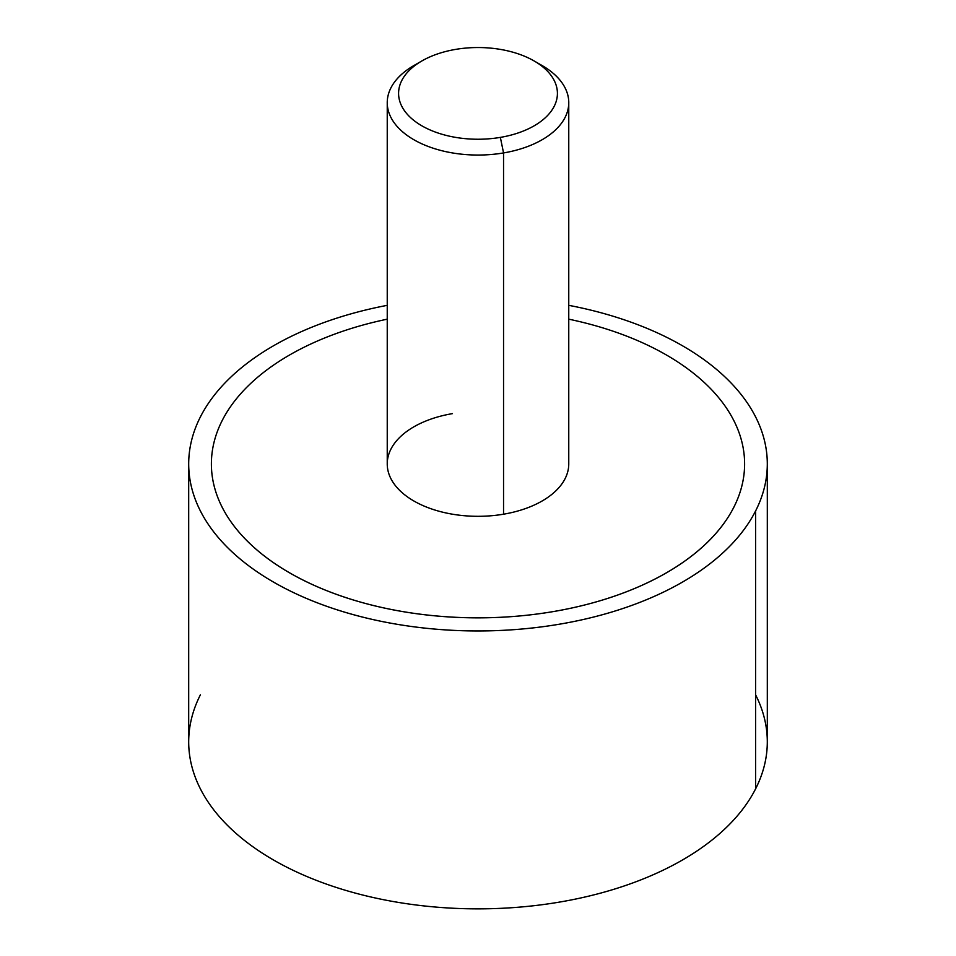 <?xml version="1.0" encoding="UTF-8"?>
<svg xmlns="http://www.w3.org/2000/svg" width="956" height="956" viewBox="0 0 956 956"><rect width="100%" height="100%" fill="white"/><g stroke="black" fill="none" stroke-linecap="round" stroke-linejoin="round"><path stroke-width="1.43" d="M767.31 463.923L767.31 741.832A289.31 167.025 180 0 1 755.598 788.855L755.598 510.958A289.31 167.025 0 0 0 767.31 463.923A289.31 167.025 0 0 0 568.76 305.334A289.31 167.025 180 0 1 755.598 510.958L755.598 788.855A289.31 167.025 0 0 0 755.598 694.809M387.24 305.334A289.31 167.025 0 0 0 200.401 416.9A289.31 167.025 0 0 0 188.691 463.923A289.31 167.025 0 0 0 436.856 629.263A289.31 167.025 0 0 0 755.598 510.958A289.31 167.025 180 0 1 396.549 624.196A289.31 167.025 180 0 1 200.401 416.9A289.31 167.025 180 0 1 387.24 305.334M200.401 694.809A289.31 167.025 0 0 0 396.549 902.106A289.31 167.025 0 0 0 755.598 788.855A289.31 167.025 180 0 1 436.856 907.16A289.31 167.025 180 0 1 188.691 741.832L188.691 463.923M211.384 463.923A266.616 153.928 0 0 0 289.477 572.775A266.616 153.928 0 0 0 553.058 611.625A266.616 153.928 0 0 0 666.523 572.775A266.616 153.928 0 0 0 733.826 507.266A266.616 153.928 0 0 0 744.616 463.923M534.153 60.969L542.183 65.594A90.76 52.401 180 0 1 503.549 152.936L500.358 137.389A79.42 45.852 0 0 0 534.153 60.969A79.42 45.852 0 0 0 455.642 49.389A79.42 45.852 0 0 0 421.847 60.969A79.42 45.852 0 0 0 409.694 116.775A79.42 45.852 0 0 0 500.358 137.389L503.549 152.936A90.76 52.401 0 0 0 568.76 102.651L568.76 463.911A90.76 52.401 180 0 1 503.549 514.197L503.549 152.936A90.76 52.401 180 0 1 399.943 129.383A90.76 52.401 180 0 1 413.817 65.594A90.76 52.401 180 0 1 418.095 63.287A90.76 52.401 0 0 0 387.24 102.651A90.76 52.401 0 0 0 503.549 152.936L503.549 514.197A90.76 52.401 180 0 1 387.24 463.911L387.24 102.651M568.76 102.651A90.76 52.401 0 0 0 537.905 63.287M568.76 319.173A266.616 153.928 180 0 1 666.523 355.058A266.616 153.928 180 0 1 733.826 507.242A266.616 153.928 180 0 1 666.523 572.752A266.616 153.928 180 0 1 553.058 611.613A266.616 153.928 180 0 1 289.477 572.752A266.616 153.928 180 0 1 222.174 420.568A266.616 153.928 180 0 1 289.477 355.058A266.616 153.928 180 0 1 387.24 319.173M452.451 413.625A90.76 52.401 0 0 0 390.908 478.657A90.76 52.401 0 0 0 503.549 514.197M455.642 49.389A79.42 45.852 180 0 1 554.205 80.483A79.42 45.852 180 0 1 500.358 137.389A79.42 45.852 180 0 1 401.795 106.295A79.42 45.852 180 0 1 455.642 49.389M421.847 60.969L413.817 65.594"/></g></svg>
